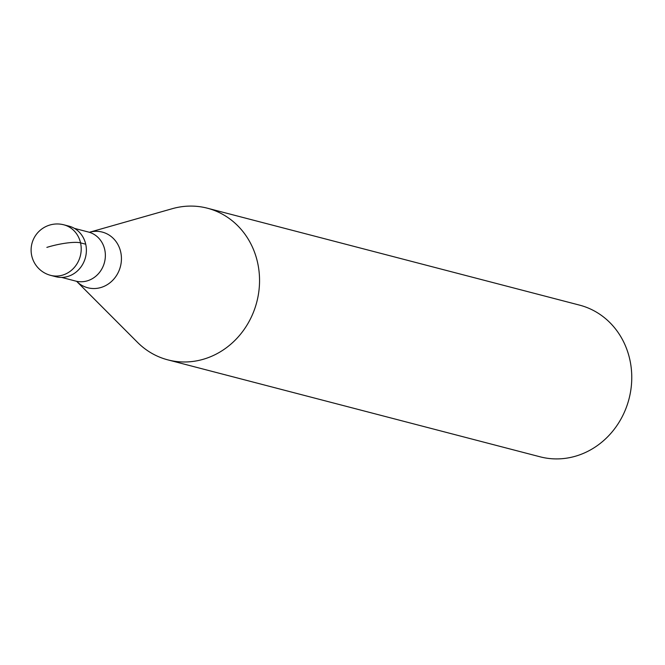 <?xml version="1.0" encoding="UTF-8"?>
<svg xmlns="http://www.w3.org/2000/svg" width="665" height="665" viewBox="0 0 665 665"><rect width="100%" height="100%" fill="white"/><g stroke="black" fill="none" stroke-linecap="round" stroke-linejoin="round"><path stroke-width="1" d="M55.827 276.715A26.126 23.824 -75.4 0 0 68.03 276.391A26.126 23.824 -75.4 0 0 86.384 250.805A26.126 23.824 -75.4 0 0 68.994 226.15L63.807 224.803A26.126 23.824 104.6 0 1 81.205 249.45A26.126 23.824 104.6 0 1 62.851 275.044A26.126 23.824 104.6 0 1 50.64 275.36L55.827 276.715M66.359 225.635A26.126 23.824 104.6 0 1 86.375 249.342A26.126 23.824 104.6 0 1 68.03 276.391A26.126 23.824 104.6 0 1 53.275 275.875M204.488 358.917A78.37 71.479 104.6 0 1 167.863 359.873A78.37 71.479 104.6 0 1 137.489 342.334L76.841 281.536A28.761 26.234 104.6 0 0 101.23 287.413A28.761 26.234 104.6 0 0 120.797 252.434A28.761 26.234 104.6 0 0 89.7 232.193L172.293 208.694A78.37 71.479 104.6 0 1 207.355 208.195A78.37 71.479 104.6 0 1 259.533 282.151A78.37 71.479 104.6 0 1 204.488 358.917M167.863 359.873L540.08 456.805A78.37 71.479 -75.4 0 0 576.705 455.841A78.37 71.479 -75.4 0 0 631.75 379.075A78.37 71.479 -75.4 0 0 579.572 305.127L207.355 208.195M46.866 247.388A26.126 5.27 -12.7 0 1 80.54 242.858L85.719 244.213M61.629 277.413L75.719 281.087A25.337 23.109 -75.4 0 0 87.564 280.771A25.337 23.109 -75.4 0 0 105.361 255.95A25.337 23.109 -75.4 0 0 88.495 232.043L74.397 228.369M63.807 224.803A26.126 26.126 0 0 0 31.114 250.68A26.126 26.126 0 0 0 50.64 275.36M75.719 281.087L76.641 281.328M89.409 232.276L88.495 232.043"/></g></svg>
